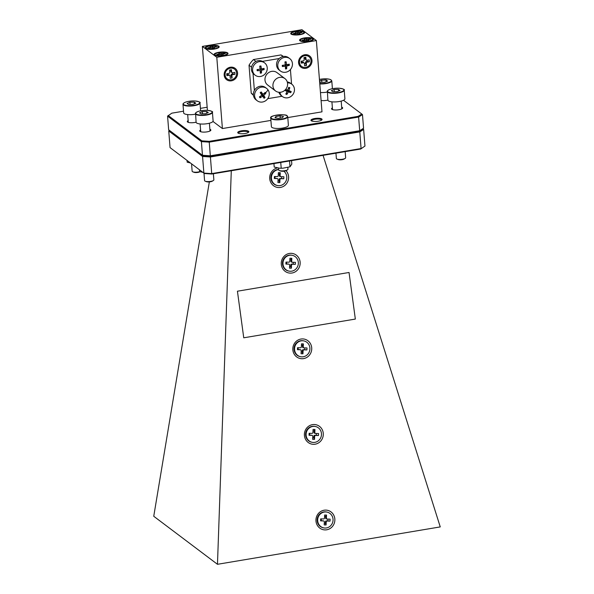 <?xml version="1.0" encoding="UTF-8"?>
<svg xmlns="http://www.w3.org/2000/svg" width="594" height="594" viewBox="0 0 594 594"><rect width="100%" height="100%" fill="white"/><g stroke="black" fill="none" stroke-linecap="round" stroke-linejoin="round"><path stroke-width="0.89" d="M312.006 433.36A0.928 0.884 101.5 0 0 312.934 432.462L313.06 429.425L314.954 429.477L314.82 432.506A0.928 0.884 101.5 0 0 315.666 433.464L318.562 433.538L318.481 435.521L315.585 435.447A0.928 0.884 101.5 0 0 314.657 436.345L314.523 439.382L312.637 439.33L312.763 436.293A0.928 0.884 101.5 0 0 311.917 435.343L309.021 435.268L309.11 433.286L312.006 433.36M311.917 435.343L311.145 435.187A0.928 0.884 -78.5 0 1 311.434 435.246M314.894 433.308A0.928 0.884 -78.5 0 1 314.048 432.35L314.82 432.506M314.657 436.345L313.884 436.189A0.928 0.884 -78.5 0 1 314.813 435.283L315.585 435.447M311.145 435.187L309.66 435.15L309.741 433.301M313.884 436.189L313.818 437.748L312.704 437.719M316.379 433.479L316.298 435.328L314.813 435.283M313.001 430.761L314.115 430.791L314.048 432.35M309.66 435.15L309.021 435.268M313.818 437.748L314.523 439.382M316.298 435.328L318.481 435.521M314.115 430.791L314.954 429.477M312.192 442.307L311.679 442.203A8.064 7.677 -78.5 0 1 305.65 433.427A8.064 7.677 -78.5 0 1 313.625 426.254A8.064 7.677 -78.5 0 1 314.879 426.395L315.399 426.499A8.064 7.677 -78.5 0 1 321.421 435.276A8.064 7.677 -78.5 0 1 313.446 442.448A8.064 7.677 -78.5 0 1 312.192 442.307A8.064 7.677 -78.5 0 1 306.162 433.531A8.064 7.677 -78.5 0 1 314.144 426.358A8.064 7.677 -78.5 0 1 315.399 426.499M287.11 91.417L286.449 89.865L288.298 91.877A12.363 6.378 110 0 1 286.872 94.453A11.36 7.7 -136 0 1 285.811 94.045A12.363 3.126 -68 0 0 287.11 91.417A12.363 2.866 -153.1 0 1 284.712 90.377M286.679 92.345L286.872 94.453M288.231 88.729L289.798 87.726A12.363 6.378 110 0 1 288.847 90.615L287.659 90.154A12.363 3.126 -68 0 0 288.743 87.318A11.36 5.962 6 0 1 289.798 87.726M288.847 90.615A12.363 0.386 20.3 0 1 291.216 91.55L285.617 89.464M285.669 89.397A12.363 0.386 20.3 0 1 287.659 90.154M284.994 90.117L286.449 89.865L290.733 92.671A12.363 2.866 -153.1 0 1 288.298 91.877M291.216 91.55A11.36 10.157 101.8 0 1 290.986 92.115A11.36 10.157 101.8 0 1 290.733 92.671M279.885 92.315A7.752 7.106 127 0 0 282.447 96.562A7.752 7.106 127 0 0 284.036 97.438A7.752 7.106 127 0 0 293.785 92.939A7.752 7.106 127 0 0 291.788 84.177L290.57 83.257A7.752 7.106 127 0 0 288.988 82.38A7.752 7.106 127 0 0 287.273 81.965M278.883 92.278A7.752 7.106 127 0 0 281.237 95.641L282.447 96.562M291.788 84.177A7.752 7.106 127 0 0 290.199 83.294A7.752 7.106 127 0 0 287.489 82.848M258.457 69.394L257.172 70.745A11.36 4.358 -87.6 0 1 257.083 69.572A12.363 1.789 -7 0 0 260.075 69.149A12.363 1.908 -97.1 0 0 259.749 66.142A11.36 4.44 -16.9 0 1 260.335 66.038A11.36 4.44 -16.9 0 1 260.907 65.949A12.363 5.16 77.8 0 1 261.382 68.934A12.363 1.789 -7 0 0 264.04 68.407A11.36 9.304 61 0 1 264.137 69.58A12.363 5.042 178.2 0 1 261.486 70.255L260.046 69.156M261.486 70.255A12.363 5.16 77.8 0 1 261.464 73.01L260.179 70.478A12.363 5.042 178.2 0 1 257.172 70.745M260.038 68.718L264.137 69.58M260.031 68.689L261.382 68.934M259.912 67.516L260.907 65.949M261.464 73.01A11.36 9.222 -164.7 0 1 260.892 73.114A11.36 9.222 -164.7 0 1 260.306 73.203A12.363 1.908 -97.1 0 0 260.179 70.478M264.59 62.867L263.372 61.947A7.752 7.106 127 0 0 255.309 61.783A7.752 7.106 127 0 0 251.381 69.372A7.752 7.106 127 0 0 254.039 74.332L255.249 75.252A7.752 7.106 127 0 0 260.506 76.478A7.752 7.106 127 0 0 267.241 67.827A7.752 7.106 127 0 0 264.59 62.867A7.752 7.106 127 0 0 259.333 61.635A7.752 7.106 127 0 0 252.599 70.285A7.752 7.106 127 0 0 255.249 75.252M231.408 80.814A7.091 6.497 -53 0 1 224.176 75.148A7.091 6.497 -53 0 1 230.338 67.233A7.091 6.497 -53 0 1 237.57 72.899A7.091 6.497 -53 0 1 231.408 80.814M305.799 68.325A7.091 6.497 -53 0 1 298.567 62.667A7.091 6.497 -53 0 1 304.729 54.752A7.091 6.497 -53 0 1 311.961 60.417A7.091 6.497 -53 0 1 305.799 68.325M291.105 34.088A7.009 1.953 175.5 0 1 291.082 34.073A7.009 1.953 175.5 0 1 295.515 31.282A7.009 1.953 175.5 0 1 304.351 31.868A7.009 1.953 175.5 0 1 304.462 33.019A7.009 1.953 175.5 0 1 297.921 34.927A7.009 1.953 175.5 0 1 291.105 34.088M299.948 40.756A7.009 1.953 175.5 0 1 299.925 40.734A7.009 1.953 175.5 0 1 304.358 37.942A7.009 1.953 175.5 0 1 313.187 38.536A7.009 1.953 175.5 0 1 313.305 39.687A7.009 1.953 175.5 0 1 306.756 41.595A7.009 1.953 175.5 0 1 299.948 40.756M214.397 55.116A7.009 1.953 175.5 0 1 214.375 55.094A7.009 1.953 175.5 0 1 218.807 52.302A7.009 1.953 175.5 0 1 227.643 52.888A7.009 1.953 175.5 0 1 227.754 54.039A7.009 1.953 175.5 0 1 221.213 55.947A7.009 1.953 175.5 0 1 214.397 55.116M205.554 48.448A7.009 1.953 175.5 0 1 205.531 48.433A7.009 1.953 175.5 0 1 209.964 45.634A7.009 1.953 175.5 0 1 218.8 46.228A7.009 1.953 175.5 0 1 218.911 47.379A7.009 1.953 175.5 0 1 212.37 49.287A7.009 1.953 175.5 0 1 205.554 48.448M277.702 167.879A9.927 9.445 101.5 0 0 269.787 179.277A9.927 9.445 101.5 0 0 280.472 187.422A9.927 9.445 101.5 0 0 288.083 180.725A9.927 9.445 101.5 0 0 286.018 170.678M292.033 273.01A9.927 9.445 101.5 0 0 300.081 261.657A9.927 9.445 101.5 0 0 289.389 253.445A9.927 9.445 101.5 0 0 281.341 264.805A9.927 9.445 101.5 0 0 292.033 273.01M303.601 358.605A9.927 9.445 101.5 0 0 311.65 347.245A9.927 9.445 101.5 0 0 300.958 339.04A9.927 9.445 101.5 0 0 292.901 350.393A9.927 9.445 101.5 0 0 303.601 358.605M315.162 444.193A9.927 9.445 101.5 0 0 323.21 432.84A9.927 9.445 101.5 0 0 312.518 424.628A9.927 9.445 101.5 0 0 304.47 435.989A9.927 9.445 101.5 0 0 315.162 444.193M326.73 529.789A9.927 9.445 101.5 0 0 334.778 518.428A9.927 9.445 101.5 0 0 324.086 510.224A9.927 9.445 101.5 0 0 316.03 521.577A9.927 9.445 101.5 0 0 326.73 529.789M231.289 170.745L217.471 564.3L440.251 526.908L323.062 155.338M237.429 291.209L243.748 337.8L355.338 319.067L349.042 272.483L237.429 291.209L243.748 337.8M321.495 120.196A4.96 1.381 -4.5 0 0 321.502 120.062A4.96 1.381 -4.5 0 0 321.243 119.669A4.96 1.381 -4.5 0 0 315.696 119.149A4.96 1.381 -4.5 0 0 311.612 120.842A4.96 1.381 -4.5 0 0 311.642 120.968M248.277 132.484A4.96 1.381 -4.5 0 0 248.285 132.351A4.96 1.381 -4.5 0 0 248.025 131.957A4.96 1.381 -4.5 0 0 242.478 131.437A4.96 1.381 -4.5 0 0 238.387 133.13A4.96 1.381 -4.5 0 0 238.424 133.256M342.077 108.724A4.96 1.381 -4.5 0 0 342.092 108.591A4.96 1.381 -4.5 0 0 341.832 108.197A4.96 1.381 -4.5 0 0 341.743 108.138M332.469 108.865A4.96 1.381 -4.5 0 0 332.195 109.37A4.96 1.381 -4.5 0 0 332.224 109.496M210.283 130.843A4.96 1.381 -4.5 0 0 210.291 130.71A4.96 1.381 -4.5 0 0 210.031 130.316A4.96 1.381 -4.5 0 0 209.949 130.257M200.668 130.984A4.96 1.381 -4.5 0 0 200.401 131.489A4.96 1.381 -4.5 0 0 200.43 131.616M209.868 129.284A5.584 1.559 175.5 0 1 210.573 129.618A5.584 1.559 175.5 0 1 210.662 130.539A5.584 1.559 175.5 0 1 205.45 132.054A5.584 1.559 175.5 0 1 200.029 131.393A5.584 1.559 175.5 0 1 200.007 131.378A5.584 1.559 175.5 0 1 200.594 130.012M238.016 133.034A5.584 1.559 175.5 0 1 238.001 133.019A5.584 1.559 175.5 0 1 241.528 130.799A5.584 1.559 175.5 0 1 248.567 131.267A5.584 1.559 175.5 0 1 248.656 132.18A5.584 1.559 175.5 0 1 243.443 133.702A5.584 1.559 175.5 0 1 238.016 133.034M311.241 120.745A5.584 1.559 175.5 0 1 311.219 120.731A5.584 1.559 175.5 0 1 314.746 118.503A5.584 1.559 175.5 0 1 321.785 118.978A5.584 1.559 175.5 0 1 321.874 119.891A5.584 1.559 175.5 0 1 316.661 121.414A5.584 1.559 175.5 0 1 311.241 120.745M341.669 107.165A5.584 1.559 175.5 0 1 342.367 107.499A5.584 1.559 175.5 0 1 342.456 108.42A5.584 1.559 175.5 0 1 337.251 109.935A5.584 1.559 175.5 0 1 331.823 109.274A5.584 1.559 175.5 0 1 331.808 109.259A5.584 1.559 175.5 0 1 332.388 107.893M188.239 121.614A4.96 1.381 -4.5 0 0 187.964 122.119A4.96 1.381 -4.5 0 0 188.001 122.245M196.087 122.178A5.584 1.559 175.5 0 1 187.593 122.022A5.584 1.559 175.5 0 1 187.578 122.008A5.584 1.559 175.5 0 1 188.164 120.641M280.843 92.219A7.752 7.106 127 0 0 287.266 86.434A7.752 7.106 127 0 0 284.927 78.601A7.752 7.106 127 0 0 279.677 77.369A7.752 7.106 127 0 0 273.255 83.153A7.752 7.106 127 0 0 275.594 90.986A7.752 7.106 127 0 0 280.843 92.219M284.927 78.601L276.967 72.602A7.752 7.106 127 0 0 271.718 71.369A7.752 7.106 127 0 0 265.295 77.153A7.752 7.106 127 0 0 267.634 84.987L275.594 90.986M255.955 61.42L253.475 59.549A24.503 22.446 127 0 0 249.027 65.266L251.225 93.176A24.503 22.446 127 0 0 253.423 95.24M251.529 67.152L249.027 65.266M253.386 94.802L251.225 93.176M253.037 73.396L254.373 90.437M267.753 98.663L282.061 96.265M291.557 83.999L290.421 69.55M283.397 56.475A24.503 22.446 127 0 0 281.007 54.93L253.475 59.549M283.115 56.527L281.007 54.93M279.225 58.531L262.414 61.353M270.901 120.411L222.401 128.549L216.795 57.284L316.372 40.57L301.952 29.7L202.368 46.414L216.795 57.284M316.372 40.57L321.985 111.843L287.793 117.575M207.403 110.343L202.368 46.414M222.401 128.549L212.956 121.436M360.692 149.027L364.954 146.057L360.692 149.027L211.813 174.012L204.425 173.53L170.055 147.609L204.425 173.53M183.531 111.197L171.837 113.164L167.575 116.127L168.651 129.789L203.022 155.71L202.472 155.279L210.321 155.791L210.41 156.192L359.288 131.207L359.778 131.913L210.41 156.979L210.41 156.192L203.022 155.71L202.561 156.46L203.876 173.092L211.716 173.611L211.813 174.012M169.364 130.346L168.748 130.977L202.561 156.46L210.41 156.979L211.716 173.611L361.085 148.537L359.778 131.913L363.647 129.425L362.934 128.868L363.558 128.237L359.689 130.725L358.613 117.063L358.123 116.357L361.768 114.026L343.51 100.267M361.768 114.026L362.481 114.583L358.613 117.063L209.244 142.129L210.321 155.791L359.689 130.725L359.288 131.207L362.934 128.868M168.748 130.977L170.055 147.609M363.647 129.425L364.954 146.057M217.471 564.3L153.749 516.275L209.348 181.905M207.158 107.232L200.416 108.368M327.888 100.059A5.584 1.559 175.5 0 1 321.087 100.475M209.237 141.35L209.244 142.129L201.396 141.617L201.849 140.86L209.237 141.35L358.123 116.357M168.199 115.496L201.849 140.86M168.651 129.789L202.472 155.279L201.396 141.617L167.575 116.127M362.481 114.583L363.558 128.237M349.042 272.483L237.459 291.209M260.618 96.057L260.046 97.817A11.36 5.851 -110.5 0 1 259.719 97.364A11.36 5.851 -110.5 0 1 259.4 96.889A12.363 3.081 -36 0 0 261.88 95.144L264.085 98.277L261.263 94.09L261.152 91.951A12.363 3.029 49 0 1 262.971 94.297L261.263 94.09L260.187 92.701A11.36 3.534 -39.9 0 1 261.152 91.951M261.88 95.144L260.187 92.701M263.721 93.689L265.837 93.34A12.363 6.334 146.2 0 1 263.699 95.344L261.263 94.09L265.05 97.527A11.36 10.128 155.4 0 1 264.085 98.277M263.699 95.344A12.363 3.029 49 0 1 265.05 97.527M262.971 94.297A12.363 3.081 -36 0 0 265.191 92.412A11.36 7.819 31.8 0 1 265.525 92.872A11.36 7.819 31.8 0 1 265.837 93.34M266.595 88.402L265.384 87.489A7.752 7.106 127 0 0 256.615 87.815A7.752 7.106 127 0 0 256.044 99.874L257.261 100.787A7.752 7.106 127 0 0 266.03 100.46A7.752 7.106 127 0 0 268.02 89.88A7.752 7.106 127 0 0 266.595 88.402A7.752 7.106 127 0 0 257.826 88.729A7.752 7.106 127 0 0 255.836 99.309A7.752 7.106 127 0 0 257.261 100.787M262.615 96.191A12.363 6.334 146.2 0 1 260.046 97.817M300.438 347.772A0.928 0.884 101.5 0 0 301.366 346.866L301.5 343.837L303.386 343.881L303.259 346.918A0.928 0.884 101.5 0 0 304.106 347.869L307.001 347.95L306.912 349.933L304.017 349.851A0.928 0.884 101.5 0 0 303.089 350.757L302.962 353.786L301.069 353.734L301.203 350.705A0.928 0.884 101.5 0 0 300.356 349.755L297.46 349.673L297.542 347.69L300.438 347.772M300.356 349.755L299.584 349.599A0.928 0.884 -78.5 0 1 299.866 349.651M303.334 347.713A0.928 0.884 -78.5 0 1 302.487 346.762L303.259 346.918M303.089 350.757L302.324 350.601A0.928 0.884 -78.5 0 1 303.244 349.695L304.017 349.851M299.584 349.599L298.091 349.554L298.173 347.713M302.324 350.601L302.257 352.16L301.136 352.131M304.819 347.891L304.737 349.732L303.244 349.695M301.44 345.173L302.554 345.203L302.487 346.762M298.091 349.554L297.46 349.673M302.257 352.16L302.962 353.786M304.737 349.732L306.912 349.933M302.554 345.203L303.386 343.881M300.623 356.712L300.111 356.608A8.064 7.677 -78.5 0 1 294.089 347.839A8.064 7.677 -78.5 0 1 302.064 340.659A8.064 7.677 -78.5 0 1 303.319 340.8L303.831 340.904A8.064 7.677 -78.5 0 1 309.86 349.68A8.064 7.677 -78.5 0 1 301.878 356.86A8.064 7.677 -78.5 0 1 300.623 356.712A8.064 7.677 -78.5 0 1 294.602 347.943A8.064 7.677 -78.5 0 1 302.576 340.763A8.064 7.677 -78.5 0 1 303.831 340.904M323.567 518.956A0.928 0.884 101.5 0 0 324.495 518.05L324.628 515.02L326.514 515.065L326.388 518.102A0.928 0.884 101.5 0 0 327.235 519.052L330.13 519.134L330.041 521.116L327.146 521.035A0.928 0.884 101.5 0 0 326.217 521.94L326.091 524.97L324.198 524.918L324.331 521.888A0.928 0.884 101.5 0 0 323.485 520.938L320.589 520.856L320.671 518.874L323.567 518.956M323.485 520.938L322.713 520.782A0.928 0.884 -78.5 0 1 322.995 520.834M326.462 518.896A0.928 0.884 -78.5 0 1 325.616 517.946L326.388 518.102M326.217 521.94L325.453 521.784A0.928 0.884 -78.5 0 1 326.373 520.879L327.146 521.035M322.713 520.782L321.22 520.738L321.302 518.896M325.453 521.784L325.378 523.344L324.265 523.314M327.947 519.074L327.866 520.916L326.373 520.879M324.569 516.357L325.683 516.386L325.616 517.946M321.22 520.738L320.589 520.856M325.378 523.344L326.091 524.97M327.866 520.916L330.041 521.116M325.683 516.386L326.514 515.065M323.752 527.895L323.24 527.791A8.064 7.677 -78.5 0 1 317.218 519.022A8.064 7.677 -78.5 0 1 325.193 511.842A8.064 7.677 -78.5 0 1 326.448 511.983L326.96 512.087A8.064 7.677 -78.5 0 1 332.989 520.864A8.064 7.677 -78.5 0 1 325.007 528.044A8.064 7.677 -78.5 0 1 323.752 527.895A8.064 7.677 -78.5 0 1 317.731 519.126A8.064 7.677 -78.5 0 1 325.705 511.946A8.064 7.677 -78.5 0 1 326.96 512.087M288.877 262.177A0.928 0.884 101.5 0 0 289.805 261.271L289.931 258.242L291.825 258.293L291.691 261.323A0.928 0.884 101.5 0 0 292.538 262.281L295.433 262.355L295.352 264.337L292.456 264.256A0.928 0.884 101.5 0 0 291.528 265.162L291.394 268.198L289.508 268.146L289.634 265.11A0.928 0.884 101.5 0 0 288.788 264.159L285.892 264.078L285.981 262.103L288.877 262.177M288.788 264.159L288.016 264.003A0.928 0.884 -78.5 0 1 288.305 264.063M291.765 262.125A0.928 0.884 -78.5 0 1 290.919 261.167L291.691 261.323M291.528 265.162L290.756 265.006A0.928 0.884 -78.5 0 1 291.684 264.1L292.456 264.256M288.016 264.003L286.531 263.966L286.612 262.117M290.756 265.006L290.689 266.565L289.575 266.535M293.25 262.296L293.169 264.144L291.684 264.1M289.872 259.578L290.993 259.608L290.919 261.167M286.531 263.966L285.892 264.078M290.689 266.565L291.394 268.198M293.169 264.144L295.352 264.337M290.993 259.608L291.825 258.293M289.063 271.124L288.55 271.02A8.064 7.677 -78.5 0 1 282.521 262.244A8.064 7.677 -78.5 0 1 290.496 255.071A8.064 7.677 -78.5 0 1 291.751 255.212L292.27 255.316A8.064 7.677 -78.5 0 1 298.292 264.092A8.064 7.677 -78.5 0 1 290.317 271.265A8.064 7.677 -78.5 0 1 289.063 271.124A8.064 7.677 -78.5 0 1 283.034 262.348A8.064 7.677 -78.5 0 1 291.015 255.175A8.064 7.677 -78.5 0 1 292.27 255.316M283.642 65.162L282.365 66.521A11.36 4.358 -87.6 0 1 282.269 65.347A12.363 1.789 -7 0 0 285.261 64.924A12.363 1.908 -97.1 0 0 284.942 61.917A11.36 4.44 -16.9 0 1 285.521 61.813A11.36 4.44 -16.9 0 1 286.1 61.724A12.363 5.16 77.8 0 1 286.568 64.709A12.363 1.789 -7 0 0 289.233 64.174A11.36 9.304 61 0 1 289.323 65.355A12.363 5.042 178.2 0 1 286.672 66.031L285.231 64.932M284.764 65.006L285.365 66.253A12.363 5.042 178.2 0 1 282.365 66.521M285.224 64.494L289.323 65.355M285.224 64.464L286.568 64.709M285.098 63.291L286.1 61.724M284.778 64.998L286.657 68.778A11.36 9.222 -164.7 0 1 286.078 68.889A11.36 9.222 -164.7 0 1 285.491 68.971A12.363 1.908 -97.1 0 0 285.365 66.253M289.775 58.635L288.558 57.722A7.752 7.106 127 0 0 280.494 57.559A7.752 7.106 127 0 0 276.566 65.14A7.752 7.106 127 0 0 279.225 70.107L280.442 71.02A7.752 7.106 127 0 0 285.692 72.253A7.752 7.106 127 0 0 292.434 63.603A7.752 7.106 127 0 0 289.775 58.635A7.752 7.106 127 0 0 284.526 57.403A7.752 7.106 127 0 0 277.784 66.06A7.752 7.106 127 0 0 280.442 71.02M286.672 66.031A12.363 5.16 77.8 0 1 286.657 68.778M277.309 176.589A0.928 0.884 101.5 0 0 278.237 175.683L278.371 172.646L280.257 172.698L280.13 175.735A0.928 0.884 101.5 0 0 280.977 176.685L283.873 176.767L283.784 178.749L280.888 178.668A0.928 0.884 101.5 0 0 279.96 179.574L279.833 182.603L277.94 182.551L278.074 179.522A0.928 0.884 101.5 0 0 277.227 178.571L274.331 178.49L274.413 176.507L277.309 176.589M277.227 178.571L276.455 178.415A0.928 0.884 -78.5 0 1 276.737 178.467M280.205 176.529A0.928 0.884 -78.5 0 1 279.358 175.579L280.13 175.735M279.96 179.574L279.195 179.418A0.928 0.884 -78.5 0 1 280.116 178.512L280.888 178.668M276.455 178.415L274.97 178.371L275.044 176.522M279.195 179.418L279.128 180.977L278.014 180.947M281.69 176.708L281.608 178.549L280.116 178.512M278.311 173.99L279.425 174.02L279.358 175.579M274.97 178.371L274.331 178.49M279.128 180.977L279.833 182.603M281.608 178.549L283.784 178.749M279.425 174.02L280.257 172.698M283.843 171.198A8.064 7.677 -78.5 0 1 286.315 180.279A8.064 7.677 -78.5 0 1 278.749 185.677A8.064 7.677 -78.5 0 1 277.495 185.528A8.064 7.677 -78.5 0 1 271.436 177.168A8.064 7.677 -78.5 0 1 278.668 169.602M277.495 185.528L276.982 185.425A8.064 7.677 -78.5 0 1 270.946 176.797A8.064 7.677 -78.5 0 1 278.653 169.476M306.311 63.202L305.494 62.578A0.928 0.854 -53 0 1 306.304 61.538L307.12 62.162A0.928 0.854 127 0 0 306.311 63.202L306.489 65.459L304.618 65.771L304.44 63.513A0.928 0.854 127 0 0 303.489 62.771L301.262 63.142L301.113 61.241L303.341 60.87A0.928 0.854 127 0 0 304.15 59.831L303.972 57.573L305.843 57.262L306.021 59.519A0.928 0.854 127 0 0 306.972 60.261L309.199 59.883L309.348 61.783L307.12 62.162M306.341 60.113L305.524 59.497A0.928 0.854 -53 0 1 305.205 58.895L306.021 59.519M303.489 62.771L302.665 62.155A0.928 0.854 -53 0 1 303.296 62.296L304.121 62.919M305.494 62.578L305.561 63.424L304.447 63.61M307.039 60.246L307.128 61.405L306.304 61.538M304.024 58.242L305.138 58.056L305.205 58.895M302.665 62.155L301.834 62.288L301.745 61.137M307.128 61.405L309.348 61.783M305.138 58.056L305.843 57.262M301.834 62.288L301.262 63.142M305.561 63.424L306.489 65.459M301.418 66.276A6.096 5.584 -53 0 1 301.277 66.164A6.096 5.584 -53 0 1 299.435 60.009A6.096 5.584 -53 0 1 304.484 55.465A6.096 5.584 -53 0 1 308.613 56.43A6.096 5.584 -53 0 1 308.754 56.541M305.687 67.352A6.096 5.584 -53 0 1 301.559 66.38A6.096 5.584 -53 0 1 299.725 60.224A6.096 5.584 -53 0 1 304.774 55.68A6.096 5.584 -53 0 1 308.895 56.645A6.096 5.584 -53 0 1 310.736 62.808A6.096 5.584 -53 0 1 305.687 67.352M231.92 75.683L231.103 75.067A0.928 0.854 -53 0 1 231.905 74.027L232.729 74.644A0.928 0.854 127 0 0 231.92 75.683L232.098 77.94L230.227 78.252L230.049 75.995A0.928 0.854 127 0 0 229.098 75.252L226.871 75.631L226.722 73.73L228.95 73.352A0.928 0.854 127 0 0 229.759 72.312L229.581 70.062L231.452 69.743L231.63 72A0.928 0.854 127 0 0 232.581 72.743L234.808 72.371L234.957 74.272L232.729 74.644M231.95 72.594L231.125 71.978A0.928 0.854 -53 0 1 230.814 71.384L231.63 72M229.098 75.252L228.274 74.636A0.928 0.854 -53 0 1 228.905 74.785L229.73 75.401M231.103 75.067L231.163 75.906L230.056 76.091M232.648 72.735L232.737 73.886L231.905 74.027M229.633 70.731L230.747 70.538L230.814 71.384M228.274 74.636L227.443 74.777L227.353 73.619M232.737 73.886L234.957 74.272M230.747 70.538L231.452 69.743M227.443 74.777L226.871 75.631M231.163 75.906L232.098 77.94M227.027 78.757A6.096 5.584 -53 0 1 226.886 78.653A6.096 5.584 -53 0 1 225.044 72.49A6.096 5.584 -53 0 1 230.093 67.946A6.096 5.584 -53 0 1 234.222 68.919A6.096 5.584 -53 0 1 234.363 69.03M231.296 79.834A6.096 5.584 -53 0 1 227.168 78.868A6.096 5.584 -53 0 1 225.334 72.706A6.096 5.584 -53 0 1 230.375 68.162A6.096 5.584 -53 0 1 234.504 69.134A6.096 5.584 -53 0 1 236.345 75.29A6.096 5.584 -53 0 1 231.296 79.834M308.702 39.605L308.078 39.902L308.88 40.548L307.009 40.86L306.252 40.295L302.851 40.585L302.212 40.11L304.44 39.731L305.064 39.434L304.262 38.796L306.133 38.476L306.89 39.048L310.298 38.751L310.929 39.234L308.702 39.605M310.009 39.382L310.298 38.751M306.638 40.585L306.133 38.476M300.579 41.09A6.096 1.7 175.5 0 1 300.564 41.001L300.497 40.147A6.096 1.7 175.5 0 1 304.618 38.194A6.096 1.7 175.5 0 1 312.644 39.189A6.096 1.7 175.5 0 1 308.524 41.142A6.096 1.7 175.5 0 1 300.497 40.147M312.644 39.189L312.711 40.043A6.096 1.7 175.5 0 1 312.711 40.132M299.866 32.937L299.235 33.242L300.037 33.88L298.166 34.2L297.408 33.628L294.008 33.925L293.369 33.442L295.597 33.071L296.22 32.774L295.418 32.128L297.297 31.816L299.228 32.462L301.455 32.091L302.086 32.566L299.866 32.937M301.165 32.722L301.455 32.091M297.794 33.917L297.297 31.816M291.736 34.422A6.096 1.7 175.5 0 1 291.721 34.333L291.654 33.487A6.096 1.7 175.5 0 1 295.775 31.534A6.096 1.7 175.5 0 1 303.809 32.529A6.096 1.7 175.5 0 1 299.68 34.482A6.096 1.7 175.5 0 1 291.654 33.487M303.809 32.529L303.876 33.383A6.096 1.7 175.5 0 1 303.868 33.472M223.158 53.965L222.527 54.262L223.329 54.908L221.458 55.22L220.701 54.648L217.3 54.945L216.662 54.462L218.889 54.091L219.513 53.794L218.711 53.148L220.582 52.836L221.339 53.408L224.747 53.111L225.378 53.586L223.158 53.965M224.458 53.742L224.747 53.111M221.087 54.938L220.582 52.836M215.028 55.45A6.096 1.7 175.5 0 1 215.013 55.361L214.946 54.507A6.096 1.7 175.5 0 1 219.067 52.554A6.096 1.7 175.5 0 1 227.094 53.549A6.096 1.7 175.5 0 1 222.973 55.502A6.096 1.7 175.5 0 1 214.946 54.507M227.094 53.549L227.16 54.403A6.096 1.7 175.5 0 1 227.16 54.492M214.315 47.297L213.684 47.594L214.486 48.24L212.615 48.552L211.858 47.988L208.457 48.285L207.818 47.802L210.046 47.431L210.677 47.134L209.868 46.488L211.746 46.169L213.677 46.822L215.904 46.443L216.535 46.926L214.315 47.297M215.615 47.082L215.904 46.443M212.244 48.277L211.746 46.169M206.185 48.782A6.096 1.7 175.5 0 1 206.17 48.693L206.103 47.839A6.096 1.7 175.5 0 1 210.224 45.894A6.096 1.7 175.5 0 1 218.258 46.889A6.096 1.7 175.5 0 1 214.13 48.834A6.096 1.7 175.5 0 1 206.103 47.839M218.258 46.889L218.325 47.735A6.096 1.7 175.5 0 1 218.317 47.832M202.836 172.334L199.614 171.569L199.473 169.795M190.399 162.964L187.184 162.199L187.043 160.425M278.541 168.02L278.69 169.936A4.655 1.299 -4.5 0 0 278.935 170.307A4.655 1.299 -4.5 0 0 279.373 170.537L280.576 170.998A3.312 0.921 -4.5 0 0 286.278 170.552L287.392 169.906A4.655 1.299 -4.5 0 0 287.971 169.201L287.823 167.382M275 117.805L278.334 118.384L282.536 117.679L283.405 116.394L280.064 115.815L275.861 116.521L275 117.805M280.242 118.058L280.064 115.815M275.98 117.968L275.861 116.521M270.723 118.065L271.399 126.678A8.531 2.383 -4.5 0 0 271.844 127.354A8.531 2.383 -4.5 0 0 281.378 128.245A8.531 2.383 -4.5 0 0 288.402 125.334L287.726 116.721A8.531 2.383 175.5 0 1 280.702 119.639A8.531 2.383 175.5 0 1 271.168 118.748A8.531 2.383 175.5 0 1 270.723 118.065C268.911 115.05 286.835 113.692 287.169 115.845L287.726 116.721M279.373 170.537A4.655 1.299 -4.5 0 0 287.392 169.906M291.543 160.632L291.817 164.115L290.006 166.81L283.019 168.184L279.796 168.236L274.213 167.07L273.945 163.588M289.545 160.967L290.006 166.81M280.747 162.444L281.207 168.28M335.952 153.178L336.375 158.494A4.655 1.299 -4.5 0 0 337.05 159.095L338.253 159.556A3.312 0.921 -4.5 0 0 343.956 159.11L345.069 158.464A4.655 1.299 -4.5 0 0 345.589 158.004A4.655 1.299 -4.5 0 0 345.649 157.759L345.166 151.633M337.05 159.095A4.655 1.299 -4.5 0 0 345.069 158.464M340.072 90.451L338.506 89.397L334.125 89.516L331.311 90.689L332.885 91.736L337.266 91.617L340.072 90.451M338.632 91.053L338.506 89.397M334.296 91.699L334.125 89.516M344.223 90.199C345.047 89.501 343.28 88.84 338.936 88.209C332.759 88.254 328.898 89.159 327.353 90.934L327.888 100.148A8.531 2.383 -4.5 0 0 335.803 101.901A8.531 2.383 -4.5 0 0 344.787 99.25A8.531 2.383 -4.5 0 0 344.899 98.804L344.223 90.199A8.531 2.383 175.5 0 1 344.112 90.637A8.531 2.383 175.5 0 1 335.127 93.288A8.531 2.383 175.5 0 1 327.212 91.535A8.531 2.383 175.5 0 1 327.324 91.09M203.994 173.203L204.574 180.613A4.655 1.299 -4.5 0 0 205.257 181.215L206.46 181.675A3.312 0.921 -4.5 0 0 212.162 181.229L213.276 180.583A4.655 1.299 -4.5 0 0 213.795 180.123A4.655 1.299 -4.5 0 0 213.855 179.878L213.372 173.752M205.257 181.215A4.655 1.299 -4.5 0 0 213.276 180.583M208.279 112.57L206.705 111.523L202.324 111.635L199.517 112.808L201.091 113.855L205.472 113.736L208.279 112.57M206.838 113.172L206.705 111.523M202.495 113.818L202.324 111.635M212.422 112.318C213.246 111.62 211.486 110.959 207.143 110.328C200.965 110.373 197.104 111.278 195.56 113.053L196.094 122.267A8.531 2.383 -4.5 0 0 204.009 124.02A8.531 2.383 -4.5 0 0 212.994 121.369A8.531 2.383 -4.5 0 0 213.105 120.931L212.422 112.318A8.531 2.383 175.5 0 1 212.318 112.756A8.531 2.383 175.5 0 1 203.326 115.407A8.531 2.383 175.5 0 1 195.419 113.654A8.531 2.383 175.5 0 1 195.523 113.209M319.617 81.809L320.456 82.366L324.836 82.247L327.643 81.081L326.069 80.027L321.688 80.145L319.557 81.036M326.203 81.682L326.069 80.027M321.859 82.328L321.688 80.145M320.463 92.538A8.531 2.383 -4.5 0 0 327.257 92.07M191.558 163.833L192.144 171.243A4.655 1.299 -4.5 0 0 192.827 171.844L194.023 172.305A3.312 0.921 -4.5 0 0 199.725 171.859L200 171.703M192.827 171.844A4.655 1.299 -4.5 0 0 199.814 171.636M195.849 103.2L194.275 102.153L189.894 102.265L187.08 103.438L188.654 104.485L193.035 104.366L195.849 103.2M194.401 103.802L194.275 102.153M190.065 104.447L189.894 102.265M200.609 110.803L199.992 102.948A8.531 2.383 175.5 0 1 199.881 103.386A8.531 2.383 175.5 0 1 190.897 106.036A8.531 2.383 175.5 0 1 182.982 104.284L183.665 112.897A8.531 2.383 -4.5 0 0 195.456 114.189M268.02 89.88A12.407 4.774 145 0 1 265.525 92.872M308.123 39.976L308.182 40.667M308.071 39.122L308.123 39.813M307.031 40.86L306.89 39.048M304.484 40.31L304.44 39.731M299.279 33.316L299.339 33.999M299.228 32.462L299.279 33.145M298.195 34.192L298.047 32.38M295.641 33.65L295.597 33.071M222.572 54.336L222.631 55.019M222.52 53.482L222.572 54.173M221.48 55.212L221.339 53.408M218.934 54.67L218.889 54.091M213.729 47.669L213.788 48.359M213.677 46.822L213.729 47.505M212.645 48.552L212.496 46.74M210.09 48.01L210.046 47.431M286.961 115.793A8.219 2.294 -4.5 0 0 276.566 115.11A8.219 2.294 -4.5 0 0 271.436 118.399A8.219 2.294 -4.5 0 0 281.838 119.082A8.219 2.294 -4.5 0 0 286.961 115.793M327.606 90.785A8.219 2.294 -4.5 0 0 334.377 92.931A8.219 2.294 -4.5 0 0 343.785 90.355A8.219 2.294 -4.5 0 0 337.013 88.202A8.219 2.294 -4.5 0 0 327.606 90.785M195.805 112.905A8.219 2.294 -4.5 0 0 202.584 115.05A8.219 2.294 -4.5 0 0 211.991 112.474A8.219 2.294 -4.5 0 0 205.212 110.321A8.219 2.294 -4.5 0 0 195.805 112.905M319.758 83.531A8.219 2.294 -4.5 0 0 331.348 80.984A8.219 2.294 -4.5 0 0 328.044 78.987A8.219 2.294 -4.5 0 0 319.431 79.44M332.41 88.684L331.786 80.829A8.531 2.383 175.5 0 1 331.682 81.267A8.531 2.383 175.5 0 1 319.787 83.925M183.375 103.534A8.219 2.294 -4.5 0 0 190.147 105.68A8.219 2.294 -4.5 0 0 199.554 103.104A8.219 2.294 -4.5 0 0 192.783 100.95A8.219 2.294 -4.5 0 0 183.375 103.534M199.992 102.948C200.817 102.25 199.057 101.589 194.706 100.958C188.528 101.002 184.667 101.908 183.13 103.683L182.982 104.284A8.531 2.383 175.5 0 1 183.093 103.839M311.293 435.202L312.065 435.357M314.753 433.286L315.525 433.449M299.725 349.614L300.497 349.769M303.185 347.698L303.957 347.854M322.854 520.797L323.626 520.953M326.314 518.881L327.086 519.037M288.164 264.018L288.936 264.174M291.624 262.103L292.397 262.258M276.596 178.43L277.368 178.586M280.056 176.515L280.828 176.67M308.138 40.674L308.078 39.902M305.13 40.206L305.064 39.434M299.294 34.007L299.235 33.242M296.287 33.539L296.22 32.774M222.587 55.027L222.527 54.262M219.58 54.566L219.513 53.794M213.743 48.366L213.684 47.594M210.736 47.899L210.677 47.134M332.529 109.608L331.912 101.834M341.802 108.88L341.194 101.099M200.727 131.727L200.119 123.953M210.009 130.999L209.392 123.218M331.786 80.829L330.695 79.626L328.913 79.099L322.846 78.92L319.431 79.425M188.298 122.357L187.682 114.583"/></g></svg>
